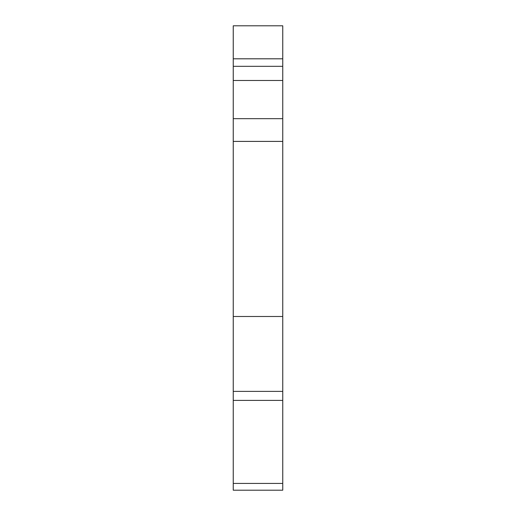 <?xml version="1.0" encoding="UTF-8"?>
<svg xmlns="http://www.w3.org/2000/svg" width="516" height="516" viewBox="0 0 516 516"><rect width="100%" height="100%" fill="white"/><g stroke="black" fill="none" stroke-linecap="round" stroke-linejoin="round"><path stroke-width="0.77" d="M282.755 391.386L233.245 391.386L233.245 316.489L282.755 316.489L282.755 483.428L233.245 483.428L233.245 490.2L282.755 490.2L233.245 490.2M233.245 391.386L233.245 483.428M233.245 58.805L282.755 58.805L282.755 25.8L233.245 25.8L233.245 316.489M233.245 400.384L282.755 400.384M282.755 58.805L282.755 316.489M282.755 483.428L282.755 490.2M233.245 141.403L282.755 141.403M233.245 80.483L282.755 80.483M282.755 118.68L233.245 118.68M233.245 66.319L282.755 66.319"/></g></svg>
